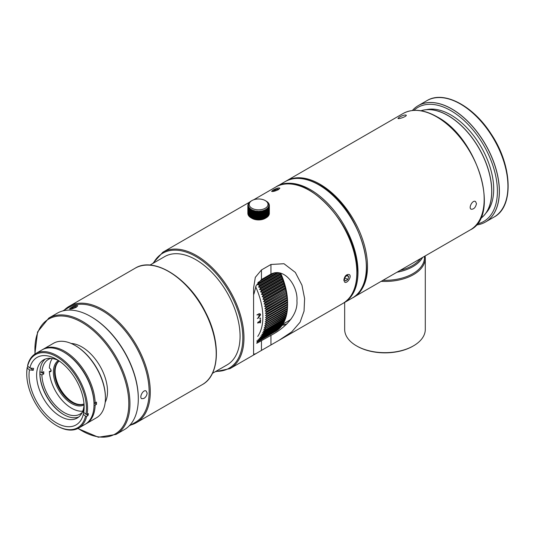 <?xml version="1.0" encoding="UTF-8"?>
<svg xmlns="http://www.w3.org/2000/svg" width="535" height="535" viewBox="0 0 535 535"><rect width="100%" height="100%" fill="white"/><g stroke="black" fill="none" stroke-linecap="round" stroke-linejoin="round"><path stroke-width="0.8" d="M344.667 302.422L344.667 329.386A40.312 23.272 0 0 0 356.47 345.844A40.312 23.272 0 0 0 413.488 345.844A40.312 23.272 0 0 0 425.292 329.386L425.292 258.178A40.312 23.272 180 0 1 381.167 281.35M356.47 345.844A40.312 23.272 0 0 0 356.477 345.844L357.046 346.172A39.51 22.811 0 0 0 412.92 346.172L413.488 345.844M425.111 255.977A40.312 23.272 180 0 1 425.292 258.178M424.489 256.339L424.489 257.522A39.51 22.811 180 0 1 382.98 280.3M422.63 257.409A39.51 22.811 180 0 1 396.95 272.235M420.597 258.586A38.701 22.343 180 0 1 400.127 270.402M399.418 117.125C402.795 115.319 405.069 114.671 406.239 115.192C407.028 116.476 398.08 119.452 397.966 118.395L399.418 117.125M476.484 203.594C475.575 207.567 473.776 209.446 471.081 209.212C468.259 207.901 472.619 199.542 475.515 201.535L476.484 203.594M52.33 358.51A31.445 18.157 60 0 0 49.354 368.067L49.688 368.261A2.013 1.164 60 0 1 51.006 370.039A2.013 1.164 60 0 1 50.698 371.651A2.013 1.164 60 0 1 49.688 371.551L49.354 371.357A31.445 18.157 60 0 0 71.543 408.198A31.445 18.157 60 0 0 82.731 411.174M50.685 369.932L51.032 370.133M84.062 404.928A25.667 14.819 60 0 1 71.543 403.484A25.667 14.819 60 0 1 54.858 381.147A25.667 14.819 60 0 1 58.402 360.483M59.184 360.978A24.857 14.351 -120 0 0 54.53 372.046A24.857 14.351 -120 0 0 72.111 402.494A24.857 14.351 -120 0 0 84.022 403.999M59.245 361.025A24.857 14.351 -120 0 0 55.105 371.718A24.857 14.351 -120 0 0 72.68 402.166A24.857 14.351 -120 0 0 84.015 403.925M55.105 371.497A25.399 14.666 -120 0 0 72.874 402.273M421.032 110.765A61.813 35.691 -120 0 1 479.982 150.134A61.813 35.691 -120 0 1 480.39 218.648A61.813 35.691 -120 0 0 480.055 150.074A61.813 35.691 -120 0 0 420.991 110.758M494.099 217.023L485.472 222.005A67.189 38.794 -120 0 0 495.771 168.164A67.189 38.794 -120 0 0 451.874 108.959A67.189 38.794 -120 0 0 418.283 105.629L426.91 100.647A67.189 38.794 -120 0 1 494.099 139.441A67.189 38.794 -120 0 1 494.099 217.023C514.168 206.617 512.329 165.201 491.003 133.763C473.067 105.616 443.716 90.174 426.91 100.647M345.322 276.715L344.353 279.537L345.57 280.935L347.75 279.511L348.713 276.689L347.503 275.291L345.322 276.715M348.713 276.689L346.934 275.659M347.75 279.511L344.921 277.879M257.736 336.415A55.098 31.812 -120 0 0 255.63 286.727M257.73 322.411L260.05 321.074A55.098 31.812 -120 0 0 260.09 320.117L260.578 319.836A55.098 31.812 60 0 1 260.411 322.652L259.923 322.939A55.098 31.812 -120 0 0 260.003 321.849L257.783 323.133M260.338 319.823L260.558 319.823A55.072 31.792 60 0 1 260.391 322.638L260.137 322.926M260.171 317.977L260.599 318.198L260.184 318.887L259.756 318.666L260.171 317.977L260.578 318.185L260.184 318.887L259.756 318.666M256.9 314.928L259.167 313.691L260.425 314.205L260.558 314.847L258.211 318.144L257.362 318.539L258.211 318.144M260.003 321.849L257.783 323.113M259.97 313.717L260.538 314.841L258.191 318.131M257.007 341.778L278.106 329.714A57.787 33.364 -120 0 0 278.548 329.353L257.643 341.417A57.787 33.364 60 0 1 257.201 341.785M257.643 341.417L256.927 340.728L258.385 340.748L279.29 328.677A57.787 33.364 -120 0 0 279.705 328.276L258.8 340.347A57.787 33.364 60 0 1 258.385 340.748M258.8 340.347L258.051 339.645L259.495 339.611L280.4 327.54A57.787 33.364 -120 0 0 280.788 327.099L259.89 339.17A57.787 33.364 60 0 1 259.495 339.611M259.89 339.17L259.094 338.454L260.538 338.374L281.443 326.303A57.787 33.364 -120 0 0 281.805 325.828L260.899 337.899A57.787 33.364 60 0 1 260.538 338.374M260.899 337.899L260.07 337.17L261.501 337.037L282.406 324.972A57.787 33.364 -120 0 0 282.741 324.457L261.836 336.528A57.787 33.364 60 0 1 261.501 337.037M261.836 336.528L260.966 335.786L262.391 335.605L283.296 323.541A57.787 33.364 -120 0 0 283.597 322.993L262.692 335.064A57.787 33.364 60 0 1 262.391 335.605M262.692 335.064L261.789 334.322L263.2 334.087L284.105 322.016A57.787 33.364 -120 0 0 284.379 321.441L263.474 333.512A57.787 33.364 60 0 1 263.2 334.087M263.474 333.512L262.531 332.763L263.929 332.476L284.827 320.411A57.787 33.364 -120 0 0 285.075 319.803L264.17 331.867A57.787 33.364 60 0 1 263.929 332.476M264.17 331.867L263.193 331.118L264.571 330.784L285.476 318.72A57.787 33.364 -120 0 0 285.69 318.078L264.785 330.148A57.787 33.364 60 0 1 264.571 330.784M264.785 330.148L263.768 329.399L286.038 316.941A57.787 33.364 -120 0 0 286.218 316.272L265.313 328.343A57.787 33.364 60 0 1 265.133 329.012M265.313 328.343L264.27 327.594L286.513 315.088A57.787 33.364 -120 0 0 286.666 314.399L265.761 326.464A57.787 33.364 60 0 1 265.607 327.159M265.761 326.464L264.678 325.721L286.9 313.169A57.787 33.364 -120 0 0 287.021 312.447L266.116 324.518A57.787 33.364 60 0 1 265.995 325.233M266.116 324.518L265.006 323.782L287.201 311.176A57.787 33.364 -120 0 0 287.295 310.427L266.39 322.498A57.787 33.364 60 0 1 266.296 323.24M266.39 322.498L265.24 321.776L287.415 309.116A57.787 33.364 -120 0 0 287.476 308.347L266.57 320.418A57.787 33.364 60 0 1 266.517 321.187M266.57 320.418L265.393 319.703L287.542 306.996A57.787 33.364 -120 0 0 287.569 306.214L266.664 318.278A57.787 33.364 60 0 1 266.637 319.067M266.664 318.278L265.46 317.583L287.583 304.81L287.569 306.214M266.671 316.091L265.44 315.409L287.536 302.603L287.576 304.02L266.671 316.091A57.787 33.364 60 0 1 266.677 316.894M266.59 313.844L265.327 313.182L266.49 312.4L287.395 300.329L287.496 301.78L266.59 313.844A57.787 33.364 60 0 1 266.631 314.674M266.417 311.564L265.133 310.922L266.263 310.093L287.255 298.149L287.322 299.493L266.417 311.564A57.787 33.364 60 0 1 266.49 312.4M266.156 309.237L264.852 308.621L265.948 307.745L286.974 295.848L287.061 297.166L266.156 309.237A57.787 33.364 60 0 1 266.263 310.093M265.815 306.876L264.484 306.287L265.547 305.365L286.606 293.514L286.72 294.812L265.815 306.876A57.787 33.364 60 0 1 265.948 307.745M265.38 304.489L264.029 303.927L265.059 302.964L286.151 291.154L286.285 292.424L265.38 304.489A57.787 33.364 60 0 1 265.547 305.365M264.858 302.081L263.494 301.546L264.491 300.536L285.396 288.465L285.616 288.773L285.764 290.01L264.858 302.081A57.787 33.364 60 0 1 265.059 302.964M264.257 299.647L262.872 299.145L263.835 298.095L284.734 286.031L284.995 286.372L285.162 287.576L264.257 299.647A57.787 33.364 60 0 1 264.491 300.536M263.574 297.206L262.17 296.731L263.093 295.648L283.998 283.577L284.292 283.965L284.48 285.135L263.574 297.206A57.787 33.364 60 0 1 263.835 298.095M262.805 294.752L261.388 294.317L262.277 293.193L283.182 281.122L283.51 281.544L283.71 282.681L262.805 294.752A57.787 33.364 60 0 1 263.093 295.648M261.956 292.297L260.532 291.896L261.374 290.739L282.279 278.668L282.647 279.13L282.861 280.226L261.956 292.297A57.787 33.364 60 0 1 262.277 293.193M261.033 289.843L259.595 289.482L260.405 288.291L281.31 276.221L281.711 276.715L281.932 277.779L261.033 289.843A57.787 33.364 60 0 1 261.374 290.739M260.03 287.402L258.579 287.081L259.355 285.857L280.26 273.786L280.701 274.308L280.935 275.331L260.03 287.402A57.787 33.364 60 0 1 260.405 288.291M279.852 272.89L258.953 284.968A57.787 33.364 60 0 1 259.355 285.857M258.953 284.968L257.495 284.687L258.231 283.436L277.123 272.522M257.877 282.707A57.787 33.364 60 0 1 258.231 283.436M259.756 314.52L260.063 315.088L258.037 315.041L260.043 315.082M260.063 315.088L258.131 317.342M287.576 304.02A57.787 33.364 -120 0 1 287.583 304.823L287.583 302.777A55.098 31.812 -120 0 0 280.621 273.091M287.516 306.936L287.476 308.347M287.362 309.003L287.295 310.427M287.121 311.009L287.021 312.447M286.8 312.955L286.666 314.399M286.385 314.827L286.218 316.272M285.891 316.626L285.69 318.078M285.315 318.345L285.075 319.803M284.653 319.99L284.379 321.441M283.771 322.21L283.597 322.993M282.908 323.762L282.741 324.457M281.972 325.22L281.805 325.828M280.942 326.591L280.788 327.099M279.838 327.868L279.705 328.276M277.397 330.128L256.947 342.079M256.934 342.146L276.856 330.643A57.787 33.364 -120 0 0 277.317 330.316M276.06 331.105L256.927 342.213M275.619 331.426L275.538 331.473A57.787 33.364 -120 0 0 275.619 331.426A57.787 33.364 -120 0 0 276.027 331.185M280.26 273.786A57.787 33.364 -120 0 0 279.858 272.897M281.31 276.221A57.787 33.364 -120 0 0 280.935 275.331M282.279 278.668A57.787 33.364 -120 0 0 281.932 277.779M283.182 281.122A57.787 33.364 -120 0 0 282.861 280.226M283.998 283.577A57.787 33.364 -120 0 0 283.71 282.681M284.734 286.031A57.787 33.364 -120 0 0 284.48 285.135M285.396 288.465A57.787 33.364 -120 0 0 285.162 287.576M285.964 290.893A57.787 33.364 -120 0 0 285.764 290.01M286.452 293.294A57.787 33.364 -120 0 0 286.285 292.424M286.854 295.674A57.787 33.364 -120 0 0 286.72 294.812M287.168 298.022A57.787 33.364 -120 0 0 287.061 297.166M287.395 300.329A57.787 33.364 -120 0 0 287.322 299.493M287.536 302.603A57.787 33.364 -120 0 0 287.496 301.78M282.814 324.17L288.525 320.866A55.098 31.812 -120 0 0 291.167 319.02M265.44 315.409L287.556 302.636M265.327 313.182L287.449 300.416M265.133 310.922L287.255 298.149M264.852 308.621L286.974 295.848M264.484 306.287L286.606 293.514M264.029 303.927L286.151 291.154M263.494 301.546L285.616 288.773M262.872 299.145L284.995 286.372M262.17 296.731L284.292 283.965M261.388 294.317L283.51 281.544M260.532 291.896L282.647 279.13M259.595 289.482L281.711 276.715M258.579 287.081L280.701 274.308M257.495 284.687L278.394 272.623M274.943 272.656L258.164 282.346M278.08 189.818L278.715 189.43L277.979 189.029L275.191 189.865L273.138 191.115L273.586 191.37M275.191 189.865L275.572 190.841M277.979 189.029L278.247 189.718M485.974 213.037A60.609 34.989 -120 0 0 481.146 146.918A60.609 34.989 -120 0 0 426.301 109.675M477.066 223.978A65.845 38.018 -120 0 0 484.677 147.005A65.845 38.018 -120 0 0 413.896 110.364M476.197 225.028A67.189 38.794 -120 0 0 485.392 222.052A67.189 38.794 -120 0 0 485.392 144.47A67.189 38.794 -120 0 0 418.203 105.676A67.189 38.794 -120 0 0 412.358 110.504M86.67 416.317L85.546 416.183L83.313 414.344L83.353 411.709A36.28 20.945 60 0 0 83.754 409.797L83.714 412.425L85.941 414.271A42.198 24.363 60 0 0 62.856 361.092A42.198 24.363 60 0 0 27.633 366.134L27.639 365.345A43.001 24.824 60 0 1 35.658 353.588A43.001 24.824 60 0 1 68.794 365.111A43.001 24.824 60 0 1 87.566 408.386A43.001 24.824 60 0 1 87.071 414.398L88.402 413.629A43.001 24.824 -120 0 1 88.001 415.548L86.67 416.317A43.001 24.824 60 0 1 78.658 428.067A43.001 24.824 60 0 1 57.158 425.94L56.583 425.613A42.198 24.363 60 0 1 26.75 373.932A42.198 24.363 60 0 1 27.231 368.047L27.245 367.257L28.275 366.662M26.75 373.932L26.75 373.276A43.001 24.824 60 0 1 27.245 367.257M78.658 428.067L85.118 424.342A43.001 24.824 -120 0 0 94.026 404.654A43.001 24.824 -120 0 0 63.618 351.99A43.001 24.824 -120 0 0 42.118 349.857L35.658 353.588M85.941 414.271L87.071 414.398M85.546 416.183A42.198 24.363 60 0 1 56.583 425.613M94.026 404.654L94.026 403.999A42.198 24.363 -120 0 0 64.187 352.318L63.618 351.99M27.633 366.134L29.86 367.973A38.968 22.497 -120 0 1 56.59 359.339A38.968 22.497 -120 0 1 84.142 407.068A38.968 22.497 -120 0 1 83.714 412.425M30.455 368.047L33.223 370.327L29.458 369.892A38.968 22.497 -120 0 0 56.59 422.978A38.968 22.497 -120 0 0 83.313 414.344M29.458 369.892L27.231 368.047M63.899 414.692A34.4 19.862 60 0 1 39.864 373.055M58.556 360.557A33.598 19.394 -120 0 0 43.589 359.868A33.598 19.394 -120 0 0 38.44 386.792A33.598 19.394 -120 0 0 60.388 416.397A33.598 19.394 -120 0 0 77.187 418.056A33.598 19.394 -120 0 0 84.075 404.754M33.223 370.327A36.28 20.945 60 0 1 33.618 368.414L29.86 367.973M78.725 416.992A33.598 19.394 60 0 1 63.618 414.531A33.598 19.394 60 0 1 39.864 373.383A33.598 19.394 60 0 1 45.281 359.072M83.353 411.709L83.721 412.01M86.536 414.337L88.001 415.548M251.671 218.153L251.671 210.255L252.406 209.76L252.507 218.521L251.671 218.153A10.753 6.206 0 0 1 251.33 217.986L250.594 217.551L250.594 209.653L251.336 209.218L251.33 217.986L251.952 218.347A9.409 5.43 0 0 0 265.253 218.347L266.263 217.765A10.753 6.206 0 0 0 266.57 217.578L266.57 209.68A10.753 6.206 180 0 1 266.263 209.867L266.263 217.765L265.52 218.186L265.487 210.275A10.753 6.206 180 0 1 265.139 210.442L265.139 218.34A10.753 6.206 0 0 0 265.487 218.18M269.319 213.906A10.753 6.206 0 0 0 269.346 213.646L269.346 205.748A10.753 6.206 180 0 1 269.319 206.002L269.185 214.067M269.098 214.762A10.753 6.206 0 0 0 269.185 214.508L269.185 206.604A10.753 6.206 180 0 1 269.098 206.858L269.098 214.762L268.45 215.411M268.67 215.592A10.753 6.206 0 0 0 268.817 215.344L268.817 207.446A10.753 6.206 180 0 1 268.67 207.694L268.67 215.592L267.975 216.187M268.042 216.381A10.753 6.206 0 0 0 268.249 216.147L268.249 208.249A10.753 6.206 180 0 1 268.042 208.476L268.042 216.381L267.326 216.916M267.239 217.11A10.753 6.206 0 0 0 267.5 216.896L267.5 208.998A10.753 6.206 180 0 1 267.239 209.205L267.239 217.11L266.497 217.591M265.139 218.34L264.277 218.681L264.277 210.783A10.753 6.206 180 0 1 263.889 210.917L263.889 218.815A10.753 6.206 0 0 0 264.277 218.681M263.889 218.815L262.946 219.089L262.946 211.191A10.753 6.206 180 0 1 262.531 211.292L262.531 219.189A10.753 6.206 0 0 0 262.946 219.089M262.531 219.189L261.535 219.383L261.535 211.486A10.753 6.206 180 0 1 261.1 211.546L261.1 219.45A10.753 6.206 0 0 0 261.535 219.383M261.1 219.45L260.07 219.557L260.07 211.659A10.753 6.206 180 0 1 259.622 211.693L259.622 219.591A10.753 6.206 0 0 0 260.07 219.557M259.622 219.591L258.572 219.617L258.572 211.72A10.753 6.206 180 0 1 258.124 211.713L258.124 219.611A10.753 6.206 0 0 0 258.572 219.617M258.124 219.611L257.074 219.557L257.074 211.653A10.753 6.206 180 0 1 256.633 211.613L256.633 219.51A10.753 6.206 0 0 0 257.074 219.557M256.633 219.51L255.61 219.37L255.61 211.472A10.753 6.206 180 0 1 255.182 211.392L255.182 219.297A10.753 6.206 0 0 0 255.61 219.37M255.182 219.297L254.205 219.076L254.205 211.178A10.753 6.206 180 0 1 253.797 211.064L253.797 218.962A10.753 6.206 0 0 0 254.205 219.076M253.797 218.962L252.881 218.668L252.881 210.763A10.753 6.206 180 0 1 252.507 210.623M252.507 218.521A10.753 6.206 0 0 0 252.881 218.668M250.407 217.37L249.671 216.869L249.671 208.971L250.407 208.59L250.3 217.357A10.753 6.206 0 0 0 250.594 217.551M249.638 216.675L248.929 216.12L248.929 208.215L249.638 207.901L249.43 216.648A10.753 6.206 0 0 0 249.671 216.869M249.042 215.926L248.367 215.311L248.367 207.413L249.042 207.152L248.742 215.879A10.753 6.206 0 0 0 248.929 216.12M248.635 215.144L248.013 214.475L248.013 206.57L248.635 206.363L248.24 207.165L248.24 215.063A10.753 6.206 0 0 0 248.367 215.311M247.939 213.719L247.859 205.714L248.421 205.547L247.939 206.316L247.939 214.214A10.753 6.206 0 0 0 248.013 214.475M247.852 205.574L247.852 213.351A10.753 6.206 0 0 0 247.852 213.411A10.753 6.206 0 0 0 247.859 213.612M269.332 205.139L269.332 205.728L268.817 205.005L269.332 205.139A10.753 6.206 180 0 0 269.299 204.878L268.697 204.189L269.138 204.283A10.753 6.206 180 0 0 269.038 204.029L268.737 203.447A10.753 6.206 180 0 0 268.583 203.2L268.142 202.651A10.753 6.206 180 0 0 267.928 202.424L267.36 201.909A10.753 6.206 180 0 0 267.092 201.702L266.41 201.24M251.671 210.255A10.753 6.206 180 0 1 251.33 210.081M252.881 210.763L253.597 210.215L253.797 211.064M254.205 211.178L254.881 210.563L255.182 211.392M255.61 211.472L256.245 210.81L256.633 211.613M257.074 211.653L257.649 210.944L258.124 211.713M258.572 211.72L259.074 210.964L259.622 211.693M260.07 211.659L260.491 210.87L261.1 211.546M261.535 211.486L261.869 210.656L262.531 211.292M262.946 211.191L263.18 210.342L263.889 210.917M264.277 210.783L264.41 209.921L265.139 210.442M265.487 210.275L265.52 209.412L266.263 209.867M266.57 209.68L266.497 208.81L267.239 209.205M267.5 208.998L267.326 208.142L268.042 208.476M268.249 208.249L267.975 207.413L268.67 207.694M268.817 207.446L268.45 206.637L269.098 206.858M269.185 206.604L268.73 205.828L269.319 206.002M265.253 200.571L266.203 201.12L265.253 200.571A9.409 5.43 180 0 1 265.253 208.255A9.409 5.43 180 0 1 251.952 208.255A9.409 5.43 180 0 1 251.952 200.571A9.409 5.43 180 0 1 265.253 200.571M251.952 200.571L250.434 201.474A10.753 6.206 180 0 0 250.146 201.675L249.544 202.17A10.753 6.206 180 0 0 249.303 202.39L248.822 202.932A10.753 6.206 180 0 0 248.648 203.173L248.3 203.741A10.753 6.206 180 0 0 248.18 203.995L248.588 203.909L247.972 204.591A10.753 6.206 180 0 0 247.912 204.845L248.407 204.724L247.852 205.453A10.753 6.206 180 0 0 247.852 205.514A10.753 6.206 180 0 0 247.859 205.714M269.138 204.283L269.138 204.698M265.52 218.186L265.52 209.412M264.41 218.701L264.41 209.921M263.18 219.123L263.18 210.342M261.869 219.437L261.869 210.656M248.18 204.357L248.18 203.995M260.491 219.644L260.491 210.87M247.912 205.366L247.912 204.845M259.074 219.738L259.074 210.964M257.649 219.718L257.649 210.944M256.245 219.584L256.245 210.81M254.881 219.343L254.881 210.563M253.597 218.989L253.597 210.215M252.406 218.534L252.406 209.76M75.736 307.525L76.672 306.883L75.569 306.642L72.7 307.612L70.941 308.809L71.543 308.942M72.7 307.612L73.068 308.555M75.569 306.642L75.87 307.431M105.181 402.38A36.28 20.945 -120 0 0 107.515 391.379A36.28 20.945 -120 0 0 71.168 343.463M76.365 307.19C72.907 308.782 70.613 309.364 69.476 308.949L70.934 307.672C74.305 305.866 76.572 305.224 77.749 305.739L76.365 307.19M143.902 398.448L141.735 398.702C138.919 397.391 143.273 389.025 146.169 391.018L147.145 393.078C146.924 395.365 145.841 397.151 143.902 398.448M48.839 318.051L57.198 313.222A67.189 38.794 60 0 1 90.796 316.546L91.365 316.88A66.387 38.326 60 0 1 138.304 398.18L138.304 398.836A67.189 38.794 60 0 1 124.387 429.598L116.028 434.427A67.189 38.794 -120 0 0 129.945 403.664A67.189 38.794 -120 0 0 82.43 321.374A67.189 38.794 -120 0 0 48.839 318.051L37.577 331.934L34.869 354.076M129.176 425.907L135.388 422.316A66.387 38.326 -120 0 0 145.567 369.123A66.387 38.326 -120 0 0 102.198 310.621A66.387 38.326 -120 0 0 69.008 307.337L62.789 310.922M253.904 294.136L256.171 285.489L261.454 279.544L270.957 274.054C285.79 267.025 298.169 287.756 296.918 300.683C298.162 314.607 285.844 327.54 270.957 335.345L256.706 343.316M90.796 316.546L90.796 316.546A67.189 38.794 60 0 1 138.304 398.836M130.767 424.984A67.189 38.794 -120 0 0 136.365 422.683A67.189 38.794 -120 0 0 146.664 368.842A67.189 38.794 -120 0 0 102.767 309.638A67.189 38.794 -120 0 0 69.175 306.308A67.189 38.794 -120 0 0 64.387 309.999M261.454 350.412L255.864 353.688L253.583 354.284L253.583 288.031L255.322 277.331L261.454 269.961L270.957 264.477L283.978 263.722L295.32 272.409L301.947 285.162L304.616 298.557L304.047 311.123L300.082 322.21L291.776 331.834L279.116 340.267L261.454 350.412L261.454 340.828M249.537 202.176L162.861 252.219A67.189 38.794 60 0 1 196.459 255.543A67.189 38.794 60 0 1 240.355 314.754A67.189 38.794 60 0 1 230.05 368.595L255.804 353.729M278.474 189.604C275.017 191.196 272.723 191.777 271.593 191.363L273.044 190.085C276.414 188.28 278.681 187.638 279.858 188.153L278.474 189.604M343.838 280.179C344.553 276.093 346.326 274.201 349.134 274.495C352.311 276.013 347.255 283.965 344.701 282.179L343.838 280.179M212.442 373.33L227.134 364.85A62.488 36.079 -120 0 0 236.711 314.781A62.488 36.079 -120 0 0 195.89 259.716A62.488 36.079 -120 0 0 164.646 256.619L149.954 265.099M105.428 398.073L105.428 397.411A42.198 24.363 -120 0 0 75.589 345.737L75.02 345.403A43.001 24.824 60 0 1 105.415 396.963A43.001 24.824 60 0 1 105.428 398.073A43.001 24.824 60 0 1 96.521 417.755L86.262 423.68A43.001 24.824 60 0 1 85.68 423.994M42.693 349.542A43.001 24.824 60 0 1 43.255 349.201L53.52 343.276A43.001 24.824 60 0 1 75.02 345.403M43.255 349.201A43.001 24.824 60 0 1 75.957 360.262A43.001 24.824 60 0 1 95.15 402.888L96.481 402.119A43.001 24.824 60 0 1 96.481 404.32L95.15 405.082A43.001 24.824 60 0 1 86.262 423.68M95.15 405.082L94.013 405.082M63.906 352.157A42.198 24.363 60 0 1 94.013 402.888L95.15 402.888M82.209 412.398A31.578 18.23 60 0 1 79.976 414.117A31.578 18.23 60 0 1 56.081 406.118A31.578 18.23 60 0 1 41.877 374.988L39.884 373.831M41.877 374.988L43.776 373.891L39.911 371.658L41.877 372.795A31.578 18.23 60 0 1 48.397 359.42A31.578 18.23 60 0 1 51.006 358.35M43.776 373.891A31.578 18.23 60 0 1 43.776 371.698L41.877 372.795M94.013 402.888L96.481 404.32M470.265 229.91A67.189 38.794 -120 0 0 480.564 176.068A67.189 38.794 -120 0 0 436.674 116.857A67.189 38.794 -120 0 0 403.076 113.527C412.659 108.358 423.994 109.454 437.075 116.817C477.648 137.816 500.954 215.525 470.265 229.91L353.582 297.273A67.189 38.794 60 0 0 353.582 219.691A67.189 38.794 60 0 0 286.392 180.897L403.076 113.527M49.688 371.551L51.113 370.728M485.392 222.052L494.019 217.07A67.189 38.794 -120 0 0 494.019 139.488A67.189 38.794 -120 0 0 426.83 100.694L418.203 105.676M343.503 303.084L344.079 302.763A67.189 38.794 -120 0 0 357.995 272.001A67.189 38.794 -120 0 0 328.664 204.383A67.189 38.794 -120 0 0 276.889 186.387L276.321 186.722M352.438 297.935A67.189 38.794 -120 0 0 362.737 244.094A67.189 38.794 -120 0 0 318.847 184.883A67.189 38.794 -120 0 0 285.249 181.559C294.832 176.389 306.167 177.48 319.248 184.842C359.828 205.855 383.12 283.55 352.438 297.935L344.079 302.763M286.967 323.876A57.245 33.05 60 0 1 282.44 324.926M35.076 353.943A66.387 38.326 60 0 1 81.862 322.364A66.387 38.326 60 0 1 128.761 405.838A66.387 38.326 60 0 1 78.063 428.395M261.454 269.961L261.454 279.544M270.957 335.345L270.957 344.921M270.957 274.054L270.957 264.477M168.712 271.566A67.189 38.794 -120 0 0 135.114 268.236C154.133 256.084 188.989 278.274 205.587 312.36C221.082 342.019 219.818 375.276 202.304 384.611A67.189 38.794 -120 0 0 212.609 330.77A67.189 38.794 -120 0 0 168.712 271.566M309.344 190.373A67.189 38.794 -120 0 0 275.746 187.043C303.546 167.662 359.192 226.693 357.092 272.335C356.925 287.342 352.204 297.707 342.935 303.419A67.189 38.794 -120 0 0 356.852 272.663A67.189 38.794 -120 0 0 309.344 190.373M153.438 263.086A66.387 38.326 60 0 1 195.89 256.532A66.387 38.326 60 0 1 241.693 325.32A66.387 38.326 60 0 1 215.926 371.317M353.006 297.594L353.582 297.273M286.392 180.897L285.824 181.238M247.852 213.411L247.852 205.514M276.889 186.387L285.249 181.559M286.238 324.571L281.938 325.327M77.843 428.508L98.373 437.235L116.028 434.427M136.365 422.683L202.304 384.611M69.175 306.308L135.114 268.236M279.116 340.267L342.935 303.419M253.67 199.789L275.746 187.043M230.05 368.595L215.217 371.731M152.729 263.501L162.861 252.219"/></g></svg>
